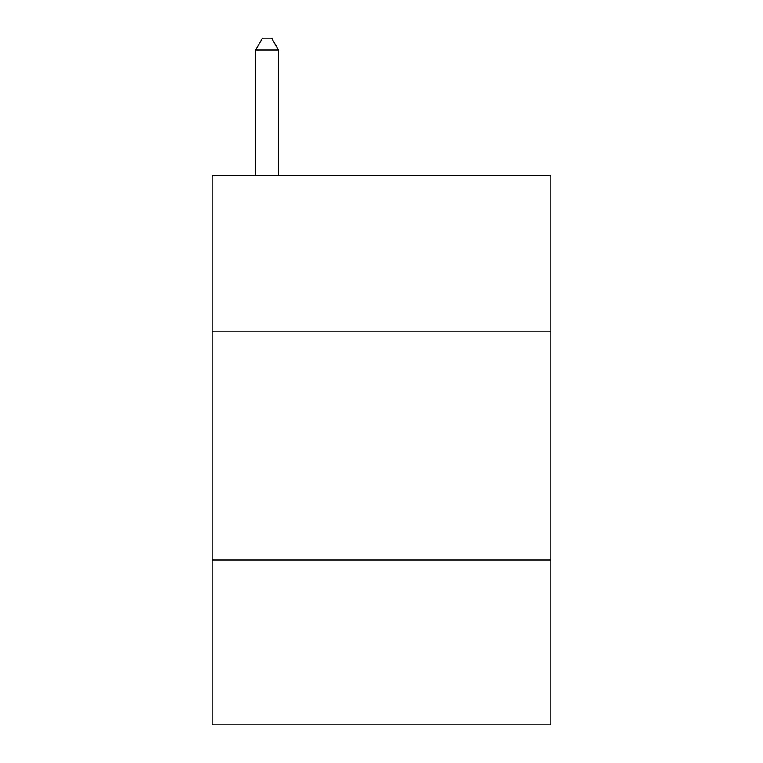 <?xml version="1.0" encoding="UTF-8"?>
<svg xmlns="http://www.w3.org/2000/svg" width="763" height="763" viewBox="0 0 763 763"><rect width="100%" height="100%" fill="white"/><g stroke="black" fill="none" stroke-linecap="round" stroke-linejoin="round"><path stroke-width="1.14" d="M550.886 331.142L550.886 175.49L212.114 175.49L212.114 331.142L550.886 331.142L550.886 724.85L212.114 724.85L212.114 331.142M550.886 560.042L212.114 560.042M278.495 175.49L278.495 50.053L255.605 50.053L255.605 175.49M255.605 50.053L262.472 38.15L271.628 38.15L278.495 50.053"/></g></svg>
